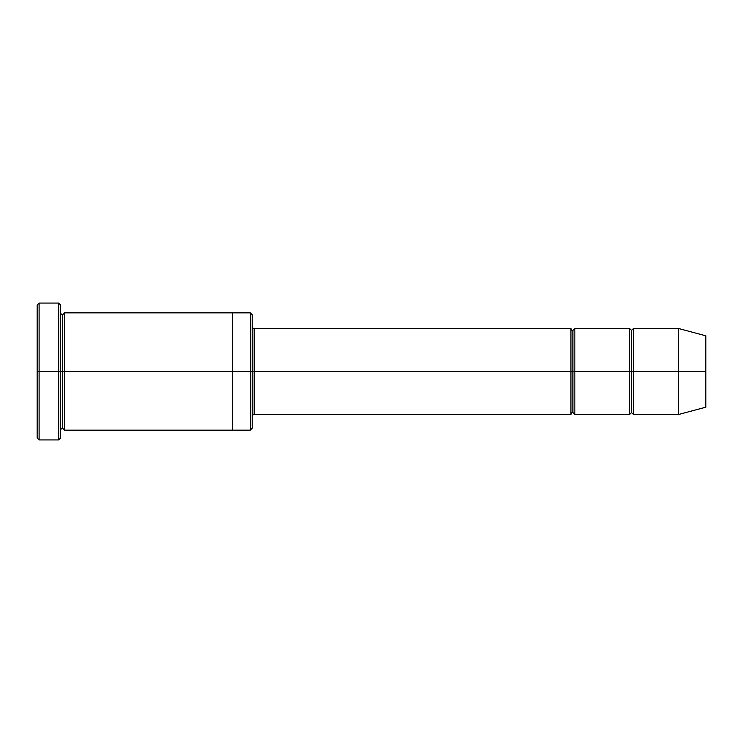 <?xml version="1.0" encoding="UTF-8"?>
<svg xmlns="http://www.w3.org/2000/svg" width="743" height="743" viewBox="0 0 743 743"><rect width="100%" height="100%" fill="white"/><g stroke="black" fill="none" stroke-linecap="round" stroke-linejoin="round"><path stroke-width="1.11" d="M254.18 371.5L254.18 414.52L254.18 371.5L252.23 371.5L252.23 314.8L252.23 428.2L252.23 371.5L250.27 371.5L250.27 312.84L250.27 371.5L254.18 371.5L254.18 328.48L254.18 371.5L572.89 371.5L572.89 330.44L572.89 412.56L572.89 371.5L570.94 371.5L570.94 328.48L570.94 414.52L570.94 328.48L570.94 414.52L570.94 371.5L254.18 371.5L254.18 414.52L254.18 371.5M37.15 371.5L37.15 305.02L37.15 371.5L39.11 371.5L39.11 303.07L39.11 371.5L39.11 303.07L39.11 371.5L58.66 371.5L58.66 303.07L58.66 371.5L60.61 371.5L60.61 305.02L60.61 371.5L62.57 371.5L62.57 314.8L62.57 428.2L62.57 371.5L60.61 371.5L60.61 305.02L60.61 437.98L60.61 371.5L58.66 371.5L58.66 303.07L58.66 439.93L58.66 371.5L39.11 371.5L39.11 439.93L39.11 371.5L37.15 371.5L37.15 437.98L37.15 371.5M678.48 371.5L678.48 328.48L678.48 371.5L678.48 328.48L678.48 371.5L705.85 371.5L705.85 335.817L705.85 407.183L705.85 371.5L678.48 371.5L678.48 414.52L678.48 371.5L678.48 414.52L678.48 371.5L633.51 371.5L633.51 328.48L633.51 371.5L678.48 371.5M629.59 371.5L631.55 371.5L631.55 330.44L631.55 412.56L631.55 371.5L629.59 371.5L629.59 328.48L629.59 414.52L629.59 328.48L629.59 414.52L629.59 371.5L574.85 371.5L574.85 414.52L574.85 371.5L572.89 371.5L572.89 412.56L572.89 330.44L572.89 371.5L574.85 371.5L574.85 328.48L574.85 371.5L629.59 371.5M631.55 371.5L631.55 412.56L631.55 330.44L631.55 371.5L633.51 371.5L633.51 414.52L633.51 371.5L631.55 371.5M62.57 371.5L62.57 428.2L62.57 314.8L62.57 371.5L64.52 371.5L64.52 430.16L64.52 371.5L62.57 371.5M250.27 371.5L250.27 312.84L250.27 430.16L250.27 371.5L232.68 371.5L232.68 312.84L232.68 371.5L250.27 371.5L250.27 430.16L250.27 371.5M232.68 371.5L232.68 312.84L232.68 430.16L232.68 371.5L64.52 371.5L64.52 312.84L64.52 371.5L232.68 371.5L232.68 312.84L232.68 371.5M574.85 371.5L574.85 414.52L574.85 371.5M64.52 371.5L64.52 430.16L64.52 371.5M633.51 371.5L633.51 328.48L633.51 371.5M58.66 371.5L58.66 439.93L58.66 371.5M39.11 371.5L39.11 439.93L39.11 371.5M705.85 407.183L678.48 414.52L633.51 414.52L631.55 412.56L629.59 414.52L574.85 414.52L572.89 412.56C572.129 412.291 571.469 412.941 570.94 414.52L254.18 414.52C253.419 414.241 252.769 414.891 252.23 416.47M37.15 305.02L39.11 303.07L58.66 303.07L60.61 305.02M252.23 314.8L250.27 312.84L64.52 312.84L62.57 314.8C61.799 315.069 61.149 314.419 60.61 312.84M705.85 335.817L678.48 328.48L633.51 328.48L631.55 330.44L629.59 328.48L574.85 328.48L572.89 330.44C572.129 330.709 571.469 330.059 570.94 328.48L254.18 328.48C253.419 328.759 252.769 328.109 252.23 326.53M252.23 428.2L250.27 430.16L64.52 430.16L62.57 428.2C61.799 427.931 61.149 428.581 60.61 430.16M60.61 437.98L58.66 439.93L39.11 439.93L37.15 437.98"/></g></svg>
